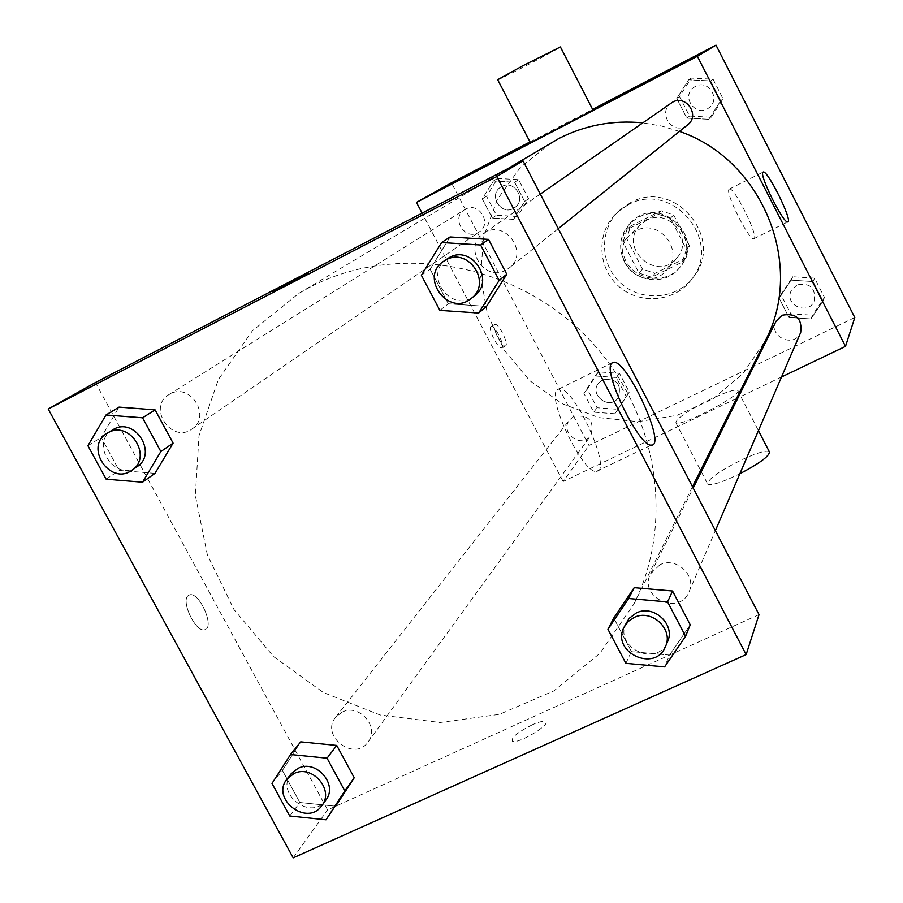 <?xml version="1.0" encoding="UTF-8"?>
<svg xmlns="http://www.w3.org/2000/svg" width="903" height="903" viewBox="0 0 903 903"><rect width="100%" height="100%" fill="white"/><g stroke="black" fill="none" stroke-linecap="round" stroke-linejoin="round"><path stroke-width="0.68" stroke-dasharray="4.51 3.39" d="M635.96 230.796L629.876 235.141C605.123 257.806 646.334 296.037 667.08 269.647C684.869 250.503 658.761 217.86 635.96 230.796M646.729 220.242L640.814 224.463C616.76 246.485 656.752 283.587 676.911 257.942C694.204 239.329 668.875 207.656 646.729 220.242M673.638 214.925L689.474 245.684L685.467 258.168L655.047 273.316L642.507 269.117L626.693 238.55L630.61 226.066L661.019 210.738L673.638 214.925L670.387 218.334L686.393 249.386L689.474 245.684M642.507 269.117L638.963 273.033L622.98 242.173L626.693 238.55M630.61 226.066L626.942 229.576L657.632 214.09L661.019 210.738M626.942 229.576L622.98 242.173M638.963 273.033L651.627 277.277L655.047 273.316M686.393 249.386L682.341 262.005L651.627 277.277M670.387 218.334L657.632 214.09M625.542 260.335C619.097 245.909 621.196 233.008 631.852 221.619C659.122 193.434 706.473 237.354 680.41 266.667C666.73 284.784 635.385 281.081 625.542 260.335M624.3 261.622C634.177 282.436 665.624 286.149 679.349 267.977C702.105 242.693 667.859 200.568 638.207 217.454L630.621 222.781C619.943 234.204 617.833 247.151 624.3 261.622M682.341 262.005L685.467 258.168M630.554 202.656L620.44 209.53C599.231 227.951 599.31 263.597 620.338 282.741C640.995 302.268 676.561 299.672 693.335 277.142C725.685 238.764 674.27 177.62 630.554 202.656M628.082 204.857L617.889 211.776C596.544 230.31 596.635 266.204 617.81 285.461C638.602 305.135 674.394 302.528 691.28 279.851C723.845 241.225 672.069 179.674 628.082 204.857M614.875 413.755L593.756 412.174L583.902 393.324L595.167 375.975L616.354 377.499L626.219 396.428L614.875 413.755L593.756 412.174L583.902 393.324L595.167 375.975L616.354 377.499L626.219 396.428L614.875 413.755L618.024 409.319L597.064 407.772L587.3 389.069L598.475 371.855L619.503 373.357L629.278 392.139L618.024 409.319M810.917 318.951L789.019 317.484L779.097 298.125L791.073 280.144L813.061 281.567L822.983 301.004L810.917 318.951L789.019 317.484L779.097 298.125L791.073 280.144L813.061 281.567L822.983 301.004L810.917 318.951L812.486 315.215L790.768 313.77L780.937 294.581L792.811 276.747L814.608 278.147L824.45 297.426L812.486 315.215M854.791 317.529L588.97 445.484L451.421 182.812M529.993 141.929L592.605 109.353M513.435 219.361L492.282 218.074L482.27 198.908L493.399 180.961L514.608 182.203L524.643 201.448L513.435 219.361L492.282 218.074L482.27 198.908L493.399 180.961L514.608 182.203L524.643 201.448L513.435 219.361L517.453 216.517L496.469 215.241L486.548 196.233L497.587 178.433L518.627 179.663L528.571 198.75L517.453 216.517M708.81 119.298L686.867 118.124L676.787 98.438L688.628 79.836L710.627 80.954L720.729 100.73L708.81 119.298L686.867 118.124L676.787 98.438L688.628 79.836L710.627 80.954L720.729 100.73L708.81 119.298L711.259 117.232L689.508 116.069L679.507 96.553L691.246 78.109L713.077 79.216L723.077 98.822L711.259 117.232M736.464 398.55L563.133 481.502L588.97 445.484M563.133 481.502L422.096 213.142M490.893 326.547C487.631 328.636 498.321 349.721 501.662 347.802C505.725 346.865 494.709 324.414 491.153 326.389L490.893 326.547M551.202 142.764L520.354 167.439L497.395 199.36L483.816 236.214L480.464 275.415L487.451 314.244L504.224 350.082L529.609 380.547L561.892 403.573L598.892 417.615L638.139 421.667L676.968 415.38L712.704 399.081L742.819 373.786L765.101 341.165M679.474 131.409L661.38 125.991L642.834 122.853M781.513 376.991L738.022 397.805M776.095 321.186C767.764 336.526 794.347 348.739 800.69 332.462M573.992 416.294L569.714 419.737C559.002 432.368 581.476 449.389 590.72 435.641C594.806 421.114 589.23 414.669 573.992 416.294M465.53 209.169L464.65 209.677C450.033 218.097 465.7 241.97 479.233 231.936C492.44 223.718 479.041 201.425 465.53 209.169M687.578 124.907L685.309 126.375C671.189 134.4 657.644 111.712 671.369 103.01M710.717 399.149C687.68 410.786 676.076 418.676 675.907 422.83C679.914 427.751 744.636 393.64 737.627 390.322C734.579 389.216 725.617 392.162 710.717 399.149M530.445 142.809L593.011 110.132M497.722 79.814C499.393 79.961 559.883 48.265 560.402 46.956M769.3 451.692C766.037 450.157 756.951 452.809 742.029 459.65C719.014 471.197 707.591 479.358 707.76 484.166C711.801 485.679 722.49 482.225 739.839 473.782M729.082 189.258L729.387 189.054C734.094 186.232 759.75 238.302 753.847 238.708C749.445 241.507 724.725 192.17 729.082 189.258M494.675 324.662C491.424 326.739 502.124 347.824 505.443 345.917C509.484 344.991 498.456 322.54 494.923 324.504L494.675 324.662M310.327 286.985L298.848 293.362L252.343 330.882L218.368 379.542L199.01 435.731L195.341 495.487L207.34 554.769L234.046 609.649L273.586 656.571L323.33 692.466L380.061 714.984L440.077 722.502L499.393 714.352L553.968 690.84L599.942 653.298L633.861 604.107C676.663 519.214 656.3 404.837 583.09 333.241C510.127 261.407 394.927 242.862 310.327 286.985M505.725 270.223C483.963 282.492 462.381 246.937 483.511 233.572C504.088 217.939 530.027 252.716 509.213 267.977L505.725 270.223M342.124 712.117L335.713 717.163C319.831 735.832 354.45 762.301 368.119 741.916C380.073 727.197 359.101 703.144 342.124 712.117M170.193 393.9L168.861 394.656C146.975 407.253 171.672 444.107 191.887 429.072C211.686 416.825 190.454 382.319 170.193 393.9M659.879 564.804L650.6 573.766C637.924 597.086 679.372 616.625 689.023 591.837C696.981 575.64 676.121 556.282 659.879 564.804M759.039 614.604L327.586 809.901L95.436 382.522M293.193 857.85L327.586 809.901M188.174 595.63C180.532 601.048 195.804 632.766 204.62 629.786C215.343 628.251 199.529 591.465 189.63 594.851L188.174 595.63C180.544 601.048 195.804 632.766 204.62 629.775C215.343 628.251 199.54 591.465 189.641 594.851L188.185 595.63M669.563 655.081L690.253 624.831L669.563 655.081L631.434 651.605L613.758 618.036L631.434 651.605L669.563 655.081L664.597 666.899M155 473.353L119.14 470.429L101.181 437.436L119.038 407.106L101.181 437.436L119.14 470.429L155 473.353M335.679 806.221L299.864 802.496L282.413 770.428L300.733 741.848L282.413 770.428L299.864 802.496L335.679 806.221M486.536 306.399L448.328 303.814L430.121 269.229L450.089 236.958L430.121 269.229L448.328 303.814L486.536 306.399M532.364 724.748C517.171 732.502 510.567 738.033 512.532 741.352C518.999 744.049 552.907 723.258 545.006 721.486C542.748 720.933 538.538 722.028 532.364 724.748M307.201 273.406L272.108 291.793M532.352 724.737C517.171 732.491 510.556 738.022 512.532 741.34C518.999 744.038 552.896 723.247 544.994 721.474C542.737 720.921 538.527 722.016 532.352 724.737M557.061 389.983L558.946 388.933C573.552 384.994 613.318 472.292 596.398 471.366C583.236 474.278 546.575 398.358 557.061 389.983M447.019 258.935C422.288 274.884 452.313 314.944 474.583 295.766M439.885 310.384L448.328 303.814M421.385 275.28L430.121 269.229M626.389 622.517C612.9 647.304 657.192 668.299 667.464 641.92M625.892 663.344L631.434 651.605M112.333 430.02C89.115 443.362 115.573 482.676 136.985 466.738M106.17 479.2L119.14 470.429M87.93 445.732L101.181 437.436M291.263 773.668C274.444 793.421 311.366 821.685 325.825 800.114M289.716 815.973L299.864 802.496M271.995 783.454L282.413 770.428M695.479 86.383L694.091 87.23C680.027 96.316 696.45 118.519 709.148 107.604C720.989 98.969 708.189 79.069 695.479 86.383L694.102 87.219C680.027 96.316 696.45 118.519 709.148 107.604C721 98.958 708.2 79.069 695.491 86.383M686.867 118.124L689.508 116.069M676.787 98.438L679.507 96.553M688.628 79.836L691.246 78.109M710.627 80.954L713.077 79.216M720.729 100.73L723.077 98.822M796.977 284.885L791.355 290.45C783.59 304.796 808.332 316.118 814.269 300.913C815.827 287.922 810.07 282.571 796.977 284.885M789.019 317.484L790.768 313.77M779.097 298.125L780.937 294.581M791.073 280.144L792.811 276.747M813.061 281.567L814.608 278.147M822.983 301.004L824.45 297.426M796.988 284.874L791.367 290.439C783.59 304.785 808.343 316.106 814.269 300.902C815.838 287.91 810.07 282.56 796.988 284.874M501.786 186.492L500.962 186.966C487.281 194.845 501.854 217.115 514.529 207.724C526.889 200.026 514.428 179.234 501.786 186.492L500.973 186.955C487.293 194.845 501.865 217.104 514.541 207.713C526.9 200.026 514.439 179.223 501.808 186.481M492.282 218.074L496.469 215.241M482.27 198.908L486.548 196.233M493.399 180.961L497.587 178.433M514.608 182.203L518.627 179.663M524.643 201.448L528.571 198.75M602.617 379.779L598.61 383.007C588.575 394.848 609.536 410.707 618.194 397.828C622.043 384.238 616.851 378.222 602.617 379.779L598.621 382.996C588.587 394.837 609.548 410.696 618.205 397.805C622.054 384.226 616.862 378.21 602.628 379.768M593.756 412.174L597.064 407.772M583.902 393.324L587.3 389.069M595.167 375.975L598.475 371.855M616.354 377.499L619.503 373.357M626.219 396.428L629.278 392.139M640.814 224.463L629.876 235.141M676.911 257.942L667.08 269.647M679.349 267.977L680.41 266.667M630.621 222.781L631.852 221.619M691.28 279.851L693.335 277.142M617.889 211.776L620.44 209.53M675.907 422.83L700.604 470.384M701.304 471.716L707.76 484.166M737.627 390.322L758.43 430.618M753.847 238.708L787.766 221.89M729.387 189.054L763.046 172.123M494.923 324.504L491.153 326.389M505.443 345.917L501.662 347.802M633.861 604.107L692.488 486.661M298.848 293.362L507.43 168.895M540.299 194.1L483.511 233.572M558.268 228.628L509.213 267.977M368.119 741.916L590.72 435.641M335.713 717.163L569.714 419.737M191.887 429.072L479.233 231.936M168.861 394.656L464.65 209.677M689.023 591.837L715.368 530.648M650.6 573.766L693.199 488.026M596.398 471.366L651.345 445.1M558.946 388.933L611.895 362.995"/><path stroke-width="1.35" d="M422.096 213.142L416.464 202.43L451.421 182.812L529.993 141.929M592.605 109.353L716 45.15L854.791 317.529L845.501 346.368L781.513 376.991M642.834 122.853C612.979 119.941 584.963 125.178 558.754 138.554L507.43 168.895M692.488 486.661L765.101 341.165C805.476 265.809 762.979 159.752 679.474 131.409M738.022 397.805L736.464 398.55M416.464 202.43L697.387 56.302L845.501 346.368M715.368 530.648L800.69 332.462C802.349 318.522 796.164 312.788 782.111 315.226L776.095 321.186L693.199 488.026M540.299 194.1L671.369 103.01C684.745 92.874 701.078 114.974 687.578 124.907L558.268 228.628M697.387 56.302L716 45.15M762.922 172.236L763.193 172.044C767.437 169.459 793.195 221.72 787.766 221.89C783.804 224.463 759.017 174.922 762.922 172.236M530.467 142.843L497.666 79.712L522.239 66.066L560.402 46.956L593.011 110.132L530.445 142.809M739.839 473.782C760.202 462.991 770.022 455.631 769.3 451.692L758.43 430.618M95.436 382.522L522.995 160.824L759.039 614.604L746.149 654.585L293.193 857.85L48.209 409.014L95.436 382.522M613.758 618.036L634.188 587.672L672.543 591.002L690.253 624.831L672.543 591.002L634.188 587.672L613.758 618.036L607.945 629.278L628.657 598.508L667.588 601.906L685.58 636.254L664.597 666.899L625.892 663.344L607.945 629.278M106.001 414.985L119.038 407.106L155.09 409.872L173.094 443.125L155 473.353L142.527 482.191L106.17 479.2L87.93 445.732L106.001 414.985L142.561 417.807L160.847 451.545L142.527 482.191M48.209 409.014L496.785 176.525L746.149 654.585M290.54 754.513L300.733 741.848L336.74 745.438L354.236 777.754L326.017 819.789L289.716 815.973L271.995 783.454L290.54 754.513L327.055 758.193L344.811 790.96L326.017 819.789M441.623 242.523L450.089 236.958L488.523 239.374L506.764 274.23L486.536 306.399L478.669 313.025L439.885 310.384L421.385 275.28L441.623 242.523L480.633 244.995L499.167 280.393L478.669 313.025M496.785 176.525L522.995 160.824M611.692 363.232L613.385 362.272C626.772 358.954 667.057 446.658 651.345 445.1C639.268 447.482 602.301 371.099 611.692 363.232M283.993 285.845L306.794 273.541L283.993 285.845M272.108 291.793L307.201 273.406M471.332 298.362L474.583 295.766C495.442 280.619 471.897 244.623 449.468 257.457L443.599 261.306C418.732 277.356 448.938 317.653 471.332 298.362C492.316 283.136 468.623 246.925 446.071 259.827L443.599 261.306M450.089 236.958L488.523 239.374L506.764 274.23L486.536 306.399M480.633 244.995L488.523 239.374M499.167 280.393L506.764 274.23M665.443 646.616L667.464 641.92C675.941 624.695 653.603 603.983 636.276 612.99L629.12 618.386L624.12 627.077C610.563 652.011 655.115 673.13 665.443 646.616C673.965 629.289 651.503 608.453 634.064 617.505L628.24 621.467L624.12 627.077M628.657 598.508L634.188 587.672M667.588 601.906L672.543 591.002M685.58 636.254L690.253 624.831M131.861 470.26L136.985 466.738C157.991 453.757 135.236 416.938 113.744 429.218L107.051 433.316C83.708 446.737 110.324 486.277 131.861 470.26C152.968 457.2 130.066 420.177 108.462 432.514L107.051 433.316M119.038 407.106L155.09 409.872L173.094 443.125L155 473.353M142.561 417.807L155.09 409.872M160.847 451.545L173.094 443.125M321.874 805.544L325.825 800.114C338.49 784.549 316.073 758.881 298.058 768.34L291.263 773.668L287.12 778.939C270.211 798.794 307.347 827.238 321.874 805.544C334.607 789.899 312.054 764.085 293.938 773.589L287.12 778.939M300.733 741.848L336.74 745.438L354.236 777.754L335.679 806.221M327.055 758.193L336.74 745.438M344.811 790.96L354.236 777.754M700.604 470.384L701.304 471.716M611.895 362.995L613.385 362.272"/></g></svg>
